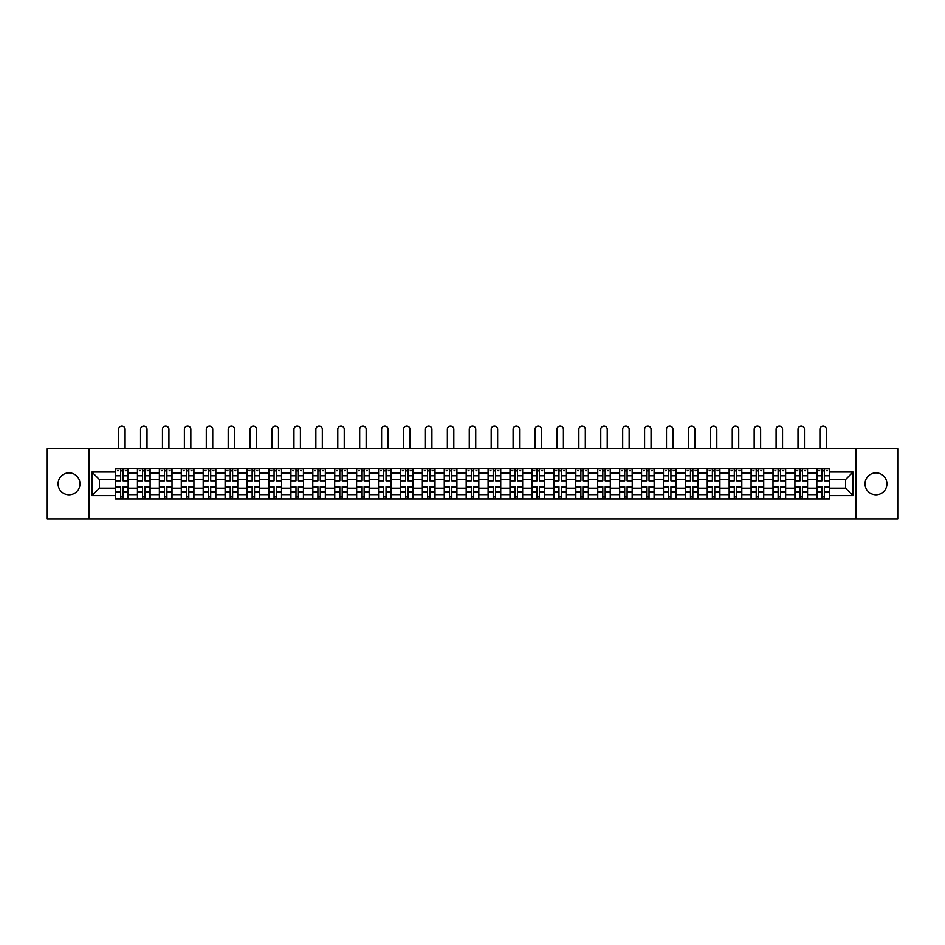 <?xml version="1.0" encoding="UTF-8"?>
<svg xmlns="http://www.w3.org/2000/svg" width="945" height="945" viewBox="0 0 945 945"><rect width="100%" height="100%" fill="white"/><g stroke="black" fill="none" stroke-linecap="round" stroke-linejoin="round"><path stroke-width="1.42" d="M875.98 472.89A10.962 10.962 0 0 0 865.018 483.84A10.962 10.962 0 0 0 875.98 494.802A10.962 10.962 0 0 0 886.93 483.84A10.962 10.962 0 0 0 875.98 472.89M69.02 472.89A10.962 10.962 0 0 0 58.07 483.84A10.962 10.962 0 0 0 69.02 494.802A10.962 10.962 0 0 0 79.982 483.84A10.962 10.962 0 0 0 69.02 472.89M855.886 518.97L897.75 518.97L897.75 448.721L47.25 448.721L47.25 518.97L855.886 518.97L855.886 448.721M137.438 498.948L137.438 473.032L128.166 473.032L128.166 498.948M128.166 473.032L128.166 468.744M137.438 473.032L137.438 468.744M150.09 468.744L150.09 498.948M159.362 498.948L159.362 468.744M172.002 468.744L172.002 498.948M181.275 498.948L181.275 468.744M193.914 468.744L193.914 498.948M203.187 498.948L203.187 468.744M215.838 468.744L215.838 498.948M225.099 498.948L225.099 468.744M237.75 468.744L237.75 498.948M247.023 498.948L247.023 468.744M259.662 468.744L259.662 498.948M268.935 498.948L268.935 468.744M281.575 468.744L281.575 498.948M290.847 498.948L290.847 468.744M303.499 468.744L303.499 498.948M312.771 498.948L312.771 468.744M325.411 468.744L325.411 498.948M334.684 498.948L334.684 468.744M347.323 468.744L347.323 498.948M356.596 498.948L356.596 468.744M369.247 468.744L369.247 498.948M378.52 498.948L378.52 468.744M391.159 468.744L391.159 498.948M400.432 498.948L400.432 468.744M413.071 468.744L413.071 498.948M422.344 498.948L422.344 468.744M434.995 468.744L434.995 498.948M444.268 498.948L444.268 468.744M456.907 468.744L456.907 498.948M466.18 498.948L466.18 468.744M478.82 468.744L478.82 498.948M488.092 498.948L488.092 468.744M500.732 468.744L500.732 498.948M510.005 498.948L510.005 468.744M522.656 468.744L522.656 498.948M531.929 498.948L531.929 468.744M544.568 468.744L544.568 498.948M553.841 498.948L553.841 468.744M566.48 468.744L566.48 498.948M575.753 498.948L575.753 468.744M588.404 468.744L588.404 498.948M597.677 498.948L597.677 468.744M610.316 468.744L610.316 498.948M619.589 498.948L619.589 468.744M632.229 468.744L632.229 498.948M641.501 498.948L641.501 468.744M654.153 468.744L654.153 498.948M663.425 498.948L663.425 468.744M676.065 468.744L676.065 498.948M685.338 498.948L685.338 468.744M697.977 468.744L697.977 498.948M707.25 498.948L707.25 468.744M719.901 468.744L719.901 498.948M729.162 498.948L729.162 468.744M741.813 468.744L741.813 498.948M751.086 498.948L751.086 468.744M763.725 468.744L763.725 498.948M772.998 498.948L772.998 468.744M785.638 468.744L785.638 498.948M794.91 498.948L794.91 468.744M807.562 468.744L807.562 498.948M816.834 498.948L816.834 468.744M816.834 488.199L807.562 488.199M794.91 488.199L785.638 488.199M772.998 488.199L763.725 488.199M751.086 488.199L741.813 488.199M729.162 488.199L719.901 488.199M707.25 488.199L697.977 488.199M685.338 488.199L676.065 488.199M663.425 488.199L654.153 488.199M641.501 488.199L632.229 488.199M619.589 488.199L610.316 488.199M597.677 488.199L588.404 488.199M575.753 488.199L566.48 488.199M553.841 488.199L544.568 488.199M531.929 488.199L522.656 488.199M510.005 488.199L500.732 488.199M488.092 488.199L478.82 488.199M466.18 488.199L456.907 488.199M444.268 488.199L434.995 488.199M422.344 488.199L413.071 488.199M400.432 488.199L391.159 488.199M378.52 488.199L369.247 488.199M356.596 488.199L347.323 488.199M334.684 488.199L325.411 488.199M312.771 488.199L303.499 488.199M290.847 488.199L281.575 488.199M268.935 488.199L259.662 488.199M247.023 488.199L237.75 488.199M225.099 488.199L215.838 488.199M203.187 488.199L193.914 488.199M181.275 488.199L172.002 488.199M159.362 488.199L150.09 488.199M137.438 488.199L128.166 488.199M816.834 479.493L807.562 479.493M794.91 479.493L785.638 479.493M772.998 479.493L763.725 479.493M751.086 479.493L741.813 479.493M729.162 479.493L719.901 479.493M707.25 479.493L697.977 479.493M685.338 479.493L676.065 479.493M663.425 479.493L654.153 479.493M641.501 479.493L632.229 479.493M619.589 479.493L610.316 479.493M597.677 479.493L588.404 479.493M575.753 479.493L566.48 479.493M553.841 479.493L544.568 479.493M531.929 479.493L522.656 479.493M510.005 479.493L500.732 479.493M488.092 479.493L478.82 479.493M466.18 479.493L456.907 479.493M444.268 479.493L434.995 479.493M422.344 479.493L413.071 479.493M400.432 479.493L391.159 479.493M378.52 479.493L369.247 479.493M356.596 479.493L347.323 479.493M334.684 479.493L325.411 479.493M312.771 479.493L303.499 479.493M290.847 479.493L281.575 479.493M268.935 479.493L259.662 479.493M247.023 479.493L237.75 479.493M225.099 479.493L215.838 479.493M203.187 479.493L193.914 479.493M181.275 479.493L172.002 479.493M159.362 479.493L150.09 479.493M137.438 479.493L128.166 479.493M99.367 488.199L115.526 488.199L115.526 479.493L99.367 479.493L99.367 488.199L91.925 495.641L91.925 472.039L115.526 472.039L115.526 479.493M829.474 479.493L829.474 488.199L845.633 488.199L845.633 479.493L829.474 479.493L829.474 468.744L115.526 468.744L115.526 472.039M829.474 472.039L853.075 472.039L853.075 495.641L829.474 495.641L829.474 488.199M115.526 488.199L115.526 498.948L829.474 498.948L829.474 495.641M115.526 495.641L91.925 495.641M89.113 518.97L89.113 448.721M123.039 496.834L120.653 496.834M120.653 470.846L123.039 470.846M144.963 496.834L142.565 496.834M142.565 470.846L144.963 470.846M166.875 496.834L164.489 496.834M164.489 470.846L166.875 470.846M188.787 496.834L186.401 496.834M186.401 470.846L188.787 470.846M210.7 496.834L208.313 496.834M208.313 470.846L210.7 470.846M232.624 496.834L230.237 496.834M230.237 470.846L232.624 470.846M254.536 496.834L252.15 496.834M252.15 470.846L254.536 470.846M276.448 496.834L274.062 496.834M274.062 470.846L276.448 470.846M298.372 496.834L295.974 496.834M295.974 470.846L298.372 470.846M320.284 496.834L317.898 496.834M317.898 470.846L320.284 470.846M342.196 496.834L339.81 496.834M339.81 470.846L342.196 470.846M364.12 496.834L361.722 496.834M361.722 470.846L364.12 470.846M386.032 496.834L383.646 496.834M383.646 470.846L386.032 470.846M407.945 496.834L405.559 496.834M405.559 470.846L407.945 470.846M429.857 496.834L427.471 496.834M427.471 470.846L429.857 470.846M451.781 496.834L449.395 496.834M449.395 470.846L451.781 470.846M473.693 496.834L471.307 496.834M471.307 470.846L473.693 470.846M495.605 496.834L493.219 496.834M493.219 470.846L495.605 470.846M517.529 496.834L515.143 496.834M515.143 470.846L517.529 470.846M539.441 496.834L537.055 496.834M537.055 470.846L539.441 470.846M561.354 496.834L558.967 496.834M558.967 470.846L561.354 470.846M583.278 496.834L580.88 496.834M580.88 470.846L583.278 470.846M605.19 496.834L602.804 496.834M602.804 470.846L605.19 470.846M627.102 496.834L624.716 496.834M624.716 470.846L627.102 470.846M649.026 496.834L646.628 496.834M646.628 470.846L649.026 470.846M670.938 496.834L668.552 496.834M668.552 470.846L670.938 470.846M692.85 496.834L690.464 496.834M690.464 470.846L692.85 470.846M714.763 496.834L712.376 496.834M712.376 470.846L714.763 470.846M736.687 496.834L734.3 496.834M734.3 470.846L736.687 470.846M758.599 496.834L756.213 496.834M756.213 470.846L758.599 470.846M780.511 496.834L778.125 496.834M778.125 470.846L780.511 470.846M802.435 496.834L800.037 496.834M800.037 470.846L802.435 470.846M824.347 496.834L821.961 496.834M821.961 470.846L824.347 470.846M91.925 472.039L99.367 479.493M845.633 488.199L853.075 495.641M845.633 479.493L853.075 472.039M125.083 448.721L125.083 429.266A3.237 3.237 0 0 0 121.846 426.03A3.237 3.237 0 0 0 118.621 429.266L118.621 448.721M123.039 480.828L123.039 468.885L128.095 468.885L128.095 480.828L123.039 480.828M120.653 470.704L123.039 470.704M117.428 470.704L118.408 470.704M125.295 470.704L126.276 470.704M120.653 468.885L115.597 468.885L115.597 480.828L120.653 480.828L120.653 468.885L123.039 468.885M120.653 487.159L115.597 486.864L120.653 486.864L120.653 498.806L115.597 498.806L118.408 498.806M115.597 487.159L115.597 498.806M123.039 496.976L120.653 496.976M125.295 498.806L128.095 498.806L128.095 486.864L123.039 486.864L123.039 498.806L118.621 498.806M128.095 498.806L125.083 498.806M146.995 448.721L146.995 429.266A3.237 3.237 0 0 0 143.758 426.03A3.237 3.237 0 0 0 140.533 429.266L140.533 448.721M144.963 480.828L144.963 468.885L150.019 468.885L150.019 480.828L144.963 480.828M142.565 470.704L144.963 470.704M139.34 470.704L140.321 470.704M147.207 470.704L148.188 470.704M142.565 468.885L137.509 468.885L137.509 480.828L142.565 480.828L142.565 468.885L144.963 468.885M168.907 448.721L168.907 429.266A3.237 3.237 0 0 0 165.682 426.03A3.237 3.237 0 0 0 162.446 429.266L162.446 448.721M166.875 480.828L166.875 468.885L171.931 468.885L171.931 480.828L166.875 480.828M164.489 470.704L166.875 470.704M161.252 470.704L162.233 470.704M169.12 470.704L170.1 470.704M164.489 468.885L159.433 468.885L159.433 480.828L164.489 480.828L164.489 468.885L166.875 468.885M190.831 448.721L190.831 429.266A3.237 3.237 0 0 0 187.594 426.03A3.237 3.237 0 0 0 184.369 429.266L184.369 448.721M188.787 480.828L188.787 468.885L193.843 468.885L193.843 480.828L188.787 480.828M186.401 470.704L188.787 470.704M183.165 470.704L184.157 470.704M191.032 470.704L192.024 470.704M186.401 468.885L181.345 468.885L181.345 480.828L186.401 480.828L186.401 468.885L188.787 468.885M142.565 487.159L137.509 486.864L142.565 486.864L142.565 498.806L137.509 498.806L140.321 498.806M137.509 487.159L137.509 498.806M144.963 496.976L142.565 496.976M147.207 498.806L150.019 498.806L150.019 486.864L144.963 486.864L144.963 498.806L140.533 498.806M150.019 498.806L146.995 498.806M164.489 487.159L159.433 486.864L164.489 486.864L164.489 498.806L159.433 498.806L162.233 498.806M159.433 487.159L159.433 498.806M166.875 496.976L164.489 496.976M169.12 498.806L171.931 498.806L171.931 486.864L166.875 486.864L166.875 498.806L162.446 498.806M171.931 498.806L168.907 498.806M186.401 487.159L181.345 486.864L186.401 486.864L186.401 498.806L181.345 498.806L184.157 498.806M181.345 487.159L181.345 498.806M188.787 496.976L186.401 496.976M191.032 498.806L193.843 498.806L193.843 486.864L188.787 486.864L188.787 498.806L184.369 498.806M193.843 498.806L190.831 498.806M212.743 448.721L212.743 429.266A3.237 3.237 0 0 0 209.506 426.03A3.237 3.237 0 0 0 206.282 429.266L206.282 448.721M210.7 480.828L210.7 468.885L215.767 468.885L215.767 480.828L210.7 480.828M208.313 470.704L210.7 470.704M205.089 470.704L206.069 470.704M212.956 470.704L213.936 470.704M208.313 468.885L203.258 468.885L203.258 480.828L208.313 480.828L208.313 468.885L210.7 468.885M234.655 448.721L234.655 429.266A3.237 3.237 0 0 0 231.43 426.03A3.237 3.237 0 0 0 228.194 429.266L228.194 448.721M232.624 480.828L232.624 468.885L237.679 468.885L237.679 480.828L232.624 480.828M230.237 470.704L232.624 470.704M227.001 470.704L227.981 470.704M234.868 470.704L235.848 470.704M230.237 468.885L225.17 468.885L225.17 480.828L230.237 480.828L230.237 468.885L232.624 468.885M208.313 487.159L203.258 486.864L208.313 486.864L208.313 498.806L203.258 498.806L206.069 498.806M203.258 487.159L203.258 498.806M210.7 496.976L208.313 496.976M212.956 498.806L215.767 498.806L215.767 486.864L210.7 486.864L210.7 498.806L206.282 498.806M215.767 498.806L212.743 498.806M230.237 487.159L225.17 486.864L230.237 486.864L230.237 498.806L225.17 498.806L227.981 498.806M225.17 487.159L225.17 498.806M232.624 496.976L230.237 496.976M234.868 498.806L237.679 498.806L237.679 486.864L232.624 486.864L232.624 498.806L228.194 498.806M237.679 498.806L234.655 498.806M256.579 448.721L256.579 429.266A3.237 3.237 0 0 0 253.343 426.03A3.237 3.237 0 0 0 250.106 429.266L250.106 448.721M254.536 480.828L254.536 468.885L259.591 468.885L259.591 480.828L254.536 480.828M252.15 470.704L254.536 470.704M248.913 470.704L249.905 470.704M256.78 470.704L257.772 470.704M252.15 468.885L247.094 468.885L247.094 480.828L252.15 480.828L252.15 468.885L254.536 468.885M278.491 448.721L278.491 429.266A3.237 3.237 0 0 0 275.255 426.03A3.237 3.237 0 0 0 272.03 429.266L272.03 448.721M276.448 480.828L276.448 468.885L281.515 468.885L281.515 480.828L276.448 480.828M274.062 470.704L276.448 470.704M270.837 470.704L271.817 470.704M278.704 470.704L279.685 470.704M274.062 468.885L269.006 468.885L269.006 480.828L274.062 480.828L274.062 468.885L276.448 468.885M300.404 448.721L300.404 429.266A3.237 3.237 0 0 0 297.179 426.03A3.237 3.237 0 0 0 293.942 429.266L293.942 448.721M298.372 480.828L298.372 468.885L303.428 468.885L303.428 480.828L298.372 480.828M295.974 470.704L298.372 470.704M292.749 470.704L293.73 470.704M300.616 470.704L301.597 470.704M295.974 468.885L290.918 468.885L290.918 480.828L295.974 480.828L295.974 468.885L298.372 468.885M322.316 448.721L322.316 429.266A3.237 3.237 0 0 0 319.091 426.03A3.237 3.237 0 0 0 315.854 429.266L315.854 448.721M320.284 480.828L320.284 468.885L325.34 468.885L325.34 480.828L320.284 480.828M317.898 470.704L320.284 470.704M314.661 470.704L315.654 470.704M322.529 470.704L323.521 470.704M317.898 468.885L312.842 468.885L312.842 480.828L317.898 480.828L317.898 468.885L320.284 468.885M344.24 448.721L344.24 429.266A3.237 3.237 0 0 0 341.003 426.03A3.237 3.237 0 0 0 337.778 429.266L337.778 448.721M342.196 480.828L342.196 468.885L347.252 468.885L347.252 480.828L342.196 480.828M339.81 470.704L342.196 470.704M336.585 470.704L337.566 470.704M344.452 470.704L345.433 470.704M339.81 468.885L334.754 468.885L334.754 480.828L339.81 480.828L339.81 468.885L342.196 468.885M366.152 448.721L366.152 429.266A3.237 3.237 0 0 0 362.915 426.03A3.237 3.237 0 0 0 359.691 429.266L359.691 448.721M364.12 480.828L364.12 468.885L369.176 468.885L369.176 480.828L364.12 480.828M361.722 470.704L364.12 470.704M358.498 470.704L359.478 470.704M366.365 470.704L367.345 470.704M361.722 468.885L356.667 468.885L356.667 480.828L361.722 480.828L361.722 468.885L364.12 468.885M388.064 448.721L388.064 429.266A3.237 3.237 0 0 0 384.839 426.03A3.237 3.237 0 0 0 381.603 429.266L381.603 448.721M386.032 480.828L386.032 468.885L391.088 468.885L391.088 480.828L386.032 480.828M383.646 470.704L386.032 470.704M380.41 470.704L381.39 470.704M388.277 470.704L389.257 470.704M383.646 468.885L378.591 468.885L378.591 480.828L383.646 480.828L383.646 468.885L386.032 468.885M409.988 448.721L409.988 429.266A3.237 3.237 0 0 0 406.752 426.03A3.237 3.237 0 0 0 403.527 429.266L403.527 448.721M407.945 480.828L407.945 468.885L413 468.885L413 480.828L407.945 480.828M405.559 470.704L407.945 470.704M402.322 470.704L403.314 470.704M410.189 470.704L411.181 470.704M405.559 468.885L400.503 468.885L400.503 480.828L405.559 480.828L405.559 468.885L407.945 468.885M252.15 487.159L247.094 486.864L252.15 486.864L252.15 498.806L247.094 498.806L249.905 498.806M247.094 487.159L247.094 498.806M254.536 496.976L252.15 496.976M256.78 498.806L259.591 498.806L259.591 486.864L254.536 486.864L254.536 498.806L250.106 498.806M259.591 498.806L256.579 498.806M274.062 487.159L269.006 486.864L274.062 486.864L274.062 498.806L269.006 498.806L271.817 498.806M269.006 487.159L269.006 498.806M276.448 496.976L274.062 496.976M278.704 498.806L281.515 498.806L281.515 486.864L276.448 486.864L276.448 498.806L272.03 498.806M281.515 498.806L278.491 498.806M295.974 487.159L290.918 486.864L295.974 486.864L295.974 498.806L290.918 498.806L293.73 498.806M290.918 487.159L290.918 498.806M298.372 496.976L295.974 496.976M300.616 498.806L303.428 498.806L303.428 486.864L298.372 486.864L298.372 498.806L293.942 498.806M303.428 498.806L300.404 498.806M317.898 487.159L312.842 486.864L317.898 486.864L317.898 498.806L312.842 498.806L315.654 498.806M312.842 487.159L312.842 498.806M320.284 496.976L317.898 496.976M322.529 498.806L325.34 498.806L325.34 486.864L320.284 486.864L320.284 498.806L315.854 498.806M325.34 498.806L322.316 498.806M339.81 487.159L334.754 486.864L339.81 486.864L339.81 498.806L334.754 498.806L337.566 498.806M334.754 487.159L334.754 498.806M342.196 496.976L339.81 496.976M344.452 498.806L347.252 498.806L347.252 486.864L342.196 486.864L342.196 498.806L337.778 498.806M347.252 498.806L344.24 498.806M361.722 487.159L356.667 486.864L361.722 486.864L361.722 498.806L356.667 498.806L359.478 498.806M356.667 487.159L356.667 498.806M364.12 496.976L361.722 496.976M366.365 498.806L369.176 498.806L369.176 486.864L364.12 486.864L364.12 498.806L359.691 498.806M369.176 498.806L366.152 498.806M383.646 487.159L378.591 486.864L383.646 486.864L383.646 498.806L378.591 498.806L381.39 498.806M378.591 487.159L378.591 498.806M386.032 496.976L383.646 496.976M388.277 498.806L391.088 498.806L391.088 486.864L386.032 486.864L386.032 498.806L381.603 498.806M391.088 498.806L388.064 498.806M405.559 487.159L400.503 486.864L405.559 486.864L405.559 498.806L400.503 498.806L403.314 498.806M400.503 487.159L400.503 498.806M407.945 496.976L405.559 496.976M410.189 498.806L413 498.806L413 486.864L407.945 486.864L407.945 498.806L403.527 498.806M413 498.806L409.988 498.806M431.9 448.721L431.9 429.266A3.237 3.237 0 0 0 428.664 426.03A3.237 3.237 0 0 0 425.439 429.266L425.439 448.721M429.857 480.828L429.857 468.885L434.924 468.885L434.924 480.828L429.857 480.828M427.471 470.704L429.857 470.704M424.246 470.704L425.226 470.704M432.113 470.704L433.093 470.704M427.471 468.885L422.415 468.885L422.415 480.828L427.471 480.828L427.471 468.885L429.857 468.885M453.813 448.721L453.813 429.266A3.237 3.237 0 0 0 450.588 426.03A3.237 3.237 0 0 0 447.351 429.266L447.351 448.721M451.781 480.828L451.781 468.885L456.837 468.885L456.837 480.828L451.781 480.828M449.395 470.704L451.781 470.704M446.158 470.704L447.139 470.704M454.025 470.704L455.006 470.704M449.395 468.885L444.327 468.885L444.327 480.828L449.395 480.828L449.395 468.885L451.781 468.885M475.737 448.721L475.737 429.266A3.237 3.237 0 0 0 472.5 426.03A3.237 3.237 0 0 0 469.263 429.266L469.263 448.721M473.693 480.828L473.693 468.885L478.749 468.885L478.749 480.828L473.693 480.828M471.307 470.704L473.693 470.704M468.07 470.704L469.063 470.704M475.937 470.704L476.93 470.704M471.307 468.885L466.251 468.885L466.251 480.828L471.307 480.828L471.307 468.885L473.693 468.885M497.649 448.721L497.649 429.266A3.237 3.237 0 0 0 494.412 426.03A3.237 3.237 0 0 0 491.187 429.266L491.187 448.721M495.605 480.828L495.605 468.885L500.673 468.885L500.673 480.828L495.605 480.828M493.219 470.704L495.605 470.704M489.994 470.704L490.975 470.704M497.861 470.704L498.842 470.704M493.219 468.885L488.163 468.885L488.163 480.828L493.219 480.828L493.219 468.885L495.605 468.885M519.561 448.721L519.561 429.266A3.237 3.237 0 0 0 516.336 426.03A3.237 3.237 0 0 0 513.1 429.266L513.1 448.721M517.529 480.828L517.529 468.885L522.585 468.885L522.585 480.828L517.529 480.828M515.143 470.704L517.529 470.704M511.906 470.704L512.887 470.704M519.774 470.704L520.754 470.704M515.143 468.885L510.076 468.885L510.076 480.828L515.143 480.828L515.143 468.885L517.529 468.885M541.473 448.721L541.473 429.266A3.237 3.237 0 0 0 538.248 426.03A3.237 3.237 0 0 0 535.012 429.266L535.012 448.721M539.441 480.828L539.441 468.885L544.497 468.885L544.497 480.828L539.441 480.828M537.055 470.704L539.441 470.704M533.819 470.704L534.811 470.704M541.686 470.704L542.678 470.704M537.055 468.885L532 468.885L532 480.828L537.055 480.828L537.055 468.885L539.441 468.885M563.397 448.721L563.397 429.266A3.237 3.237 0 0 0 560.161 426.03A3.237 3.237 0 0 0 556.936 429.266L556.936 448.721M561.354 480.828L561.354 468.885L566.409 468.885L566.409 480.828L561.354 480.828M558.967 470.704L561.354 470.704M555.743 470.704L556.723 470.704M563.61 470.704L564.59 470.704M558.967 468.885L553.912 468.885L553.912 480.828L558.967 480.828L558.967 468.885L561.354 468.885M585.309 448.721L585.309 429.266A3.237 3.237 0 0 0 582.085 426.03A3.237 3.237 0 0 0 578.848 429.266L578.848 448.721M583.278 480.828L583.278 468.885L588.333 468.885L588.333 480.828L583.278 480.828M580.88 470.704L583.278 470.704M577.655 470.704L578.635 470.704M585.522 470.704L586.502 470.704M580.88 468.885L575.824 468.885L575.824 480.828L580.88 480.828L580.88 468.885L583.278 468.885M607.222 448.721L607.222 429.266A3.237 3.237 0 0 0 603.997 426.03A3.237 3.237 0 0 0 600.76 429.266L600.76 448.721M605.19 480.828L605.19 468.885L610.246 468.885L610.246 480.828L605.19 480.828M602.804 470.704L605.19 470.704M599.567 470.704L600.547 470.704M607.434 470.704L608.415 470.704M602.804 468.885L597.748 468.885L597.748 480.828L602.804 480.828L602.804 468.885L605.19 468.885M629.146 448.721L629.146 429.266A3.237 3.237 0 0 0 625.909 426.03A3.237 3.237 0 0 0 622.684 429.266L622.684 448.721M627.102 480.828L627.102 468.885L632.158 468.885L632.158 480.828L627.102 480.828M624.716 470.704L627.102 470.704M621.479 470.704L622.471 470.704M629.346 470.704L630.339 470.704M624.716 468.885L619.66 468.885L619.66 480.828L624.716 480.828L624.716 468.885L627.102 468.885M651.058 448.721L651.058 429.266A3.237 3.237 0 0 0 647.821 426.03A3.237 3.237 0 0 0 644.596 429.266L644.596 448.721M649.026 480.828L649.026 468.885L654.082 468.885L654.082 480.828L649.026 480.828M646.628 470.704L649.026 470.704M643.403 470.704L644.384 470.704M651.27 470.704L652.251 470.704M646.628 468.885L641.572 468.885L641.572 480.828L646.628 480.828L646.628 468.885L649.026 468.885M672.97 448.721L672.97 429.266A3.237 3.237 0 0 0 669.745 426.03A3.237 3.237 0 0 0 666.508 429.266L666.508 448.721M670.938 480.828L670.938 468.885L675.994 468.885L675.994 480.828L670.938 480.828M668.552 470.704L670.938 470.704M665.315 470.704L666.296 470.704M673.183 470.704L674.163 470.704M668.552 468.885L663.484 468.885L663.484 480.828L668.552 480.828L668.552 468.885L670.938 468.885M694.894 448.721L694.894 429.266A3.237 3.237 0 0 0 691.657 426.03A3.237 3.237 0 0 0 688.421 429.266L688.421 448.721M692.85 480.828L692.85 468.885L697.906 468.885L697.906 480.828L692.85 480.828M690.464 470.704L692.85 470.704M687.228 470.704L688.22 470.704M695.095 470.704L696.087 470.704M690.464 468.885L685.409 468.885L685.409 480.828L690.464 480.828L690.464 468.885L692.85 468.885M716.806 448.721L716.806 429.266A3.237 3.237 0 0 0 713.569 426.03A3.237 3.237 0 0 0 710.345 429.266L710.345 448.721M714.763 480.828L714.763 468.885L719.83 468.885L719.83 480.828L714.763 480.828M712.376 470.704L714.763 470.704M709.152 470.704L710.132 470.704M717.019 470.704L717.999 470.704M712.376 468.885L707.321 468.885L707.321 480.828L712.376 480.828L712.376 468.885L714.763 468.885M738.718 448.721L738.718 429.266A3.237 3.237 0 0 0 735.493 426.03A3.237 3.237 0 0 0 732.257 429.266L732.257 448.721M736.687 480.828L736.687 468.885L741.742 468.885L741.742 480.828L736.687 480.828M734.3 470.704L736.687 470.704M731.064 470.704L732.044 470.704M738.931 470.704L739.911 470.704M734.3 468.885L729.233 468.885L729.233 480.828L734.3 480.828L734.3 468.885L736.687 468.885M427.471 487.159L422.415 486.864L427.471 486.864L427.471 498.806L422.415 498.806L425.226 498.806M422.415 487.159L422.415 498.806M429.857 496.976L427.471 496.976M432.113 498.806L434.924 498.806L434.924 486.864L429.857 486.864L429.857 498.806L425.439 498.806M434.924 498.806L431.9 498.806M449.395 487.159L444.327 486.864L449.395 486.864L449.395 498.806L444.327 498.806L447.139 498.806M444.327 487.159L444.327 498.806M451.781 496.976L449.395 496.976M454.025 498.806L456.837 498.806L456.837 486.864L451.781 486.864L451.781 498.806L447.351 498.806M456.837 498.806L453.813 498.806M471.307 487.159L466.251 486.864L471.307 486.864L471.307 498.806L466.251 498.806L469.063 498.806M466.251 487.159L466.251 498.806M473.693 496.976L471.307 496.976M475.937 498.806L478.749 498.806L478.749 486.864L473.693 486.864L473.693 498.806L469.263 498.806M478.749 498.806L475.737 498.806M493.219 487.159L488.163 486.864L493.219 486.864L493.219 498.806L488.163 498.806L490.975 498.806M488.163 487.159L488.163 498.806M495.605 496.976L493.219 496.976M497.861 498.806L500.673 498.806L500.673 486.864L495.605 486.864L495.605 498.806L491.187 498.806M500.673 498.806L497.649 498.806M515.143 487.159L510.076 486.864L515.143 486.864L515.143 498.806L510.076 498.806L512.887 498.806M510.076 487.159L510.076 498.806M517.529 496.976L515.143 496.976M519.774 498.806L522.585 498.806L522.585 486.864L517.529 486.864L517.529 498.806L513.1 498.806M522.585 498.806L519.561 498.806M537.055 487.159L532 486.864L537.055 486.864L537.055 498.806L532 498.806L534.811 498.806M532 487.159L532 498.806M539.441 496.976L537.055 496.976M541.686 498.806L544.497 498.806L544.497 486.864L539.441 486.864L539.441 498.806L535.012 498.806M544.497 498.806L541.473 498.806M558.967 487.159L553.912 486.864L558.967 486.864L558.967 498.806L553.912 498.806L556.723 498.806M553.912 487.159L553.912 498.806M561.354 496.976L558.967 496.976M563.61 498.806L566.409 498.806L566.409 486.864L561.354 486.864L561.354 498.806L556.936 498.806M566.409 498.806L563.397 498.806M580.88 487.159L575.824 486.864L580.88 486.864L580.88 498.806L575.824 498.806L578.635 498.806M575.824 487.159L575.824 498.806M583.278 496.976L580.88 496.976M585.522 498.806L588.333 498.806L588.333 486.864L583.278 486.864L583.278 498.806L578.848 498.806M588.333 498.806L585.309 498.806M602.804 487.159L597.748 486.864L602.804 486.864L602.804 498.806L597.748 498.806L600.547 498.806M597.748 487.159L597.748 498.806M605.19 496.976L602.804 496.976M607.434 498.806L610.246 498.806L610.246 486.864L605.19 486.864L605.19 498.806L600.76 498.806M610.246 498.806L607.222 498.806M624.716 487.159L619.66 486.864L624.716 486.864L624.716 498.806L619.66 498.806L622.471 498.806M619.66 487.159L619.66 498.806M627.102 496.976L624.716 496.976M629.346 498.806L632.158 498.806L632.158 486.864L627.102 486.864L627.102 498.806L622.684 498.806M632.158 498.806L629.146 498.806M646.628 487.159L641.572 486.864L646.628 486.864L646.628 498.806L641.572 498.806L644.384 498.806M641.572 487.159L641.572 498.806M649.026 496.976L646.628 496.976M651.27 498.806L654.082 498.806L654.082 486.864L649.026 486.864L649.026 498.806L644.596 498.806M654.082 498.806L651.058 498.806M668.552 487.159L663.484 486.864L668.552 486.864L668.552 498.806L663.484 498.806L666.296 498.806M663.484 487.159L663.484 498.806M670.938 496.976L668.552 496.976M673.183 498.806L675.994 498.806L675.994 486.864L670.938 486.864L670.938 498.806L666.508 498.806M675.994 498.806L672.97 498.806M690.464 487.159L685.409 486.864L690.464 486.864L690.464 498.806L685.409 498.806L688.22 498.806M685.409 487.159L685.409 498.806M692.85 496.976L690.464 496.976M695.095 498.806L697.906 498.806L697.906 486.864L692.85 486.864L692.85 498.806L688.421 498.806M697.906 498.806L694.894 498.806M712.376 487.159L707.321 486.864L712.376 486.864L712.376 498.806L707.321 498.806L710.132 498.806M707.321 487.159L707.321 498.806M714.763 496.976L712.376 496.976M717.019 498.806L719.83 498.806L719.83 486.864L714.763 486.864L714.763 498.806L710.345 498.806M719.83 498.806L716.806 498.806M734.3 487.159L729.233 486.864L734.3 486.864L734.3 498.806L729.233 498.806L732.044 498.806M729.233 487.159L729.233 498.806M736.687 496.976L734.3 496.976M738.931 498.806L741.742 498.806L741.742 486.864L736.687 486.864L736.687 498.806L732.257 498.806M741.742 498.806L738.718 498.806M760.63 448.721L760.63 429.266A3.237 3.237 0 0 0 757.406 426.03A3.237 3.237 0 0 0 754.169 429.266L754.169 448.721M758.599 480.828L758.599 468.885L763.654 468.885L763.654 480.828L758.599 480.828M756.213 470.704L758.599 470.704M752.976 470.704L753.968 470.704M760.843 470.704L761.835 470.704M756.213 468.885L751.157 468.885L751.157 480.828L756.213 480.828L756.213 468.885L758.599 468.885M756.213 487.159L751.157 486.864L756.213 486.864L756.213 498.806L751.157 498.806L753.968 498.806M751.157 487.159L751.157 498.806M758.599 496.976L756.213 496.976M760.843 498.806L763.654 498.806L763.654 486.864L758.599 486.864L758.599 498.806L754.169 498.806M763.654 498.806L760.63 498.806M782.554 448.721L782.554 429.266A3.237 3.237 0 0 0 779.318 426.03A3.237 3.237 0 0 0 776.093 429.266L776.093 448.721M780.511 480.828L780.511 468.885L785.567 468.885L785.567 480.828L780.511 480.828M778.125 470.704L780.511 470.704M774.9 470.704L775.88 470.704M782.767 470.704L783.748 470.704M778.125 468.885L773.069 468.885L773.069 480.828L778.125 480.828L778.125 468.885L780.511 468.885M778.125 487.159L773.069 486.864L778.125 486.864L778.125 498.806L773.069 498.806L775.88 498.806M773.069 487.159L773.069 498.806M780.511 496.976L778.125 496.976M782.767 498.806L785.567 498.806L785.567 486.864L780.511 486.864L780.511 498.806L776.093 498.806M785.567 498.806L782.554 498.806M804.467 448.721L804.467 429.266A3.237 3.237 0 0 0 801.242 426.03A3.237 3.237 0 0 0 798.005 429.266L798.005 448.721M802.435 480.828L802.435 468.885L807.491 468.885L807.491 480.828L802.435 480.828M800.037 470.704L802.435 470.704M796.812 470.704L797.793 470.704M804.679 470.704L805.66 470.704M800.037 468.885L794.981 468.885L794.981 480.828L800.037 480.828L800.037 468.885L802.435 468.885M800.037 487.159L794.981 486.864L800.037 486.864L800.037 498.806L794.981 498.806L797.793 498.806M794.981 487.159L794.981 498.806M802.435 496.976L800.037 496.976M804.679 498.806L807.491 498.806L807.491 486.864L802.435 486.864L802.435 498.806L798.005 498.806M807.491 498.806L804.467 498.806M826.379 448.721L826.379 429.266A3.237 3.237 0 0 0 823.154 426.03A3.237 3.237 0 0 0 819.917 429.266L819.917 448.721M824.347 480.828L824.347 468.885L829.403 468.885L829.403 480.828L824.347 480.828M821.961 470.704L824.347 470.704M818.724 470.704L819.705 470.704M826.591 470.704L827.572 470.704M821.961 468.885L816.905 468.885L816.905 480.828L821.961 480.828L821.961 468.885L824.347 468.885M821.961 487.159L816.905 486.864L821.961 486.864L821.961 498.806L816.905 498.806L819.705 498.806M816.905 487.159L816.905 498.806M824.347 496.976L821.961 496.976M826.591 498.806L829.403 498.806L829.403 486.864L824.347 486.864L824.347 498.806L819.917 498.806M829.403 498.806L826.379 498.806M794.91 473.032L785.638 473.032M772.998 473.032L763.725 473.032M751.086 473.032L741.813 473.032M729.162 473.032L719.901 473.032M707.25 473.032L697.977 473.032M685.338 473.032L676.065 473.032M663.425 473.032L654.153 473.032M641.501 473.032L632.229 473.032M619.589 473.032L610.316 473.032M597.677 473.032L588.404 473.032M575.753 473.032L566.48 473.032M553.841 473.032L544.568 473.032M531.929 473.032L522.656 473.032M510.005 473.032L500.732 473.032M488.092 473.032L478.82 473.032M466.18 473.032L456.907 473.032M444.268 473.032L434.995 473.032M422.344 473.032L413.071 473.032M400.432 473.032L391.159 473.032M378.52 473.032L369.247 473.032M356.596 473.032L347.323 473.032M334.684 473.032L325.411 473.032M312.771 473.032L303.499 473.032M290.847 473.032L281.575 473.032M268.935 473.032L259.662 473.032M247.023 473.032L237.75 473.032M225.099 473.032L215.838 473.032M203.187 473.032L193.914 473.032M181.275 473.032L172.002 473.032M159.362 473.032L150.09 473.032M816.834 473.032L807.562 473.032M794.91 494.66L785.638 494.66M772.998 494.66L763.725 494.66M751.086 494.66L741.813 494.66M729.162 494.66L719.901 494.66M707.25 494.66L697.977 494.66M685.338 494.66L676.065 494.66M663.425 494.66L654.153 494.66M641.501 494.66L632.229 494.66M619.589 494.66L610.316 494.66M597.677 494.66L588.404 494.66M575.753 494.66L566.48 494.66M553.841 494.66L544.568 494.66M531.929 494.66L522.656 494.66M510.005 494.66L500.732 494.66M488.092 494.66L478.82 494.66M466.18 494.66L456.907 494.66M444.268 494.66L434.995 494.66M422.344 494.66L413.071 494.66M400.432 494.66L391.159 494.66M378.52 494.66L369.247 494.66M356.596 494.66L347.323 494.66M334.684 494.66L325.411 494.66M312.771 494.66L303.499 494.66M290.847 494.66L281.575 494.66M268.935 494.66L259.662 494.66M247.023 494.66L237.75 494.66M225.099 494.66L215.838 494.66M203.187 494.66L193.914 494.66M181.275 494.66L172.002 494.66M159.362 494.66L150.09 494.66M137.438 494.66L128.166 494.66M816.834 494.66L807.562 494.66M123.039 480.532L128.095 480.532M123.039 475.784L128.095 475.784M115.597 480.532L120.653 480.532M115.597 475.784L120.653 475.784M120.653 491.908L115.597 491.908M128.095 487.159L123.039 487.159M128.095 491.908L123.039 491.908M144.963 480.532L150.019 480.532M144.963 475.784L150.019 475.784M137.509 480.532L142.565 480.532M137.509 475.784L142.565 475.784M166.875 480.532L171.931 480.532M166.875 475.784L171.931 475.784M159.433 480.532L164.489 480.532M159.433 475.784L164.489 475.784M188.787 480.532L193.843 480.532M188.787 475.784L193.843 475.784M181.345 480.532L186.401 480.532M181.345 475.784L186.401 475.784M142.565 491.908L137.509 491.908M150.019 487.159L144.963 487.159M150.019 491.908L144.963 491.908M164.489 491.908L159.433 491.908M171.931 487.159L166.875 487.159M171.931 491.908L166.875 491.908M186.401 491.908L181.345 491.908M193.843 487.159L188.787 487.159M193.843 491.908L188.787 491.908M210.7 480.532L215.767 480.532M210.7 475.784L215.767 475.784M203.258 480.532L208.313 480.532M203.258 475.784L208.313 475.784M232.624 480.532L237.679 480.532M232.624 475.784L237.679 475.784M225.17 480.532L230.237 480.532M225.17 475.784L230.237 475.784M208.313 491.908L203.258 491.908M215.767 487.159L210.7 487.159M215.767 491.908L210.7 491.908M230.237 491.908L225.17 491.908M237.679 487.159L232.624 487.159M237.679 491.908L232.624 491.908M254.536 480.532L259.591 480.532M254.536 475.784L259.591 475.784M247.094 480.532L252.15 480.532M247.094 475.784L252.15 475.784M276.448 480.532L281.515 480.532M276.448 475.784L281.515 475.784M269.006 480.532L274.062 480.532M269.006 475.784L274.062 475.784M298.372 480.532L303.428 480.532M298.372 475.784L303.428 475.784M290.918 480.532L295.974 480.532M290.918 475.784L295.974 475.784M320.284 480.532L325.34 480.532M320.284 475.784L325.34 475.784M312.842 480.532L317.898 480.532M312.842 475.784L317.898 475.784M342.196 480.532L347.252 480.532M342.196 475.784L347.252 475.784M334.754 480.532L339.81 480.532M334.754 475.784L339.81 475.784M364.12 480.532L369.176 480.532M364.12 475.784L369.176 475.784M356.667 480.532L361.722 480.532M356.667 475.784L361.722 475.784M386.032 480.532L391.088 480.532M386.032 475.784L391.088 475.784M378.591 480.532L383.646 480.532M378.591 475.784L383.646 475.784M407.945 480.532L413 480.532M407.945 475.784L413 475.784M400.503 480.532L405.559 480.532M400.503 475.784L405.559 475.784M252.15 491.908L247.094 491.908M259.591 487.159L254.536 487.159M259.591 491.908L254.536 491.908M274.062 491.908L269.006 491.908M281.515 487.159L276.448 487.159M281.515 491.908L276.448 491.908M295.974 491.908L290.918 491.908M303.428 487.159L298.372 487.159M303.428 491.908L298.372 491.908M317.898 491.908L312.842 491.908M325.34 487.159L320.284 487.159M325.34 491.908L320.284 491.908M339.81 491.908L334.754 491.908M347.252 487.159L342.196 487.159M347.252 491.908L342.196 491.908M361.722 491.908L356.667 491.908M369.176 487.159L364.12 487.159M369.176 491.908L364.12 491.908M383.646 491.908L378.591 491.908M391.088 487.159L386.032 487.159M391.088 491.908L386.032 491.908M405.559 491.908L400.503 491.908M413 487.159L407.945 487.159M413 491.908L407.945 491.908M429.857 480.532L434.924 480.532M429.857 475.784L434.924 475.784M422.415 480.532L427.471 480.532M422.415 475.784L427.471 475.784M451.781 480.532L456.837 480.532M451.781 475.784L456.837 475.784M444.327 480.532L449.395 480.532M444.327 475.784L449.395 475.784M473.693 480.532L478.749 480.532M473.693 475.784L478.749 475.784M466.251 480.532L471.307 480.532M466.251 475.784L471.307 475.784M495.605 480.532L500.673 480.532M495.605 475.784L500.673 475.784M488.163 480.532L493.219 480.532M488.163 475.784L493.219 475.784M517.529 480.532L522.585 480.532M517.529 475.784L522.585 475.784M510.076 480.532L515.143 480.532M510.076 475.784L515.143 475.784M539.441 480.532L544.497 480.532M539.441 475.784L544.497 475.784M532 480.532L537.055 480.532M532 475.784L537.055 475.784M561.354 480.532L566.409 480.532M561.354 475.784L566.409 475.784M553.912 480.532L558.967 480.532M553.912 475.784L558.967 475.784M583.278 480.532L588.333 480.532M583.278 475.784L588.333 475.784M575.824 480.532L580.88 480.532M575.824 475.784L580.88 475.784M605.19 480.532L610.246 480.532M605.19 475.784L610.246 475.784M597.748 480.532L602.804 480.532M597.748 475.784L602.804 475.784M627.102 480.532L632.158 480.532M627.102 475.784L632.158 475.784M619.66 480.532L624.716 480.532M619.66 475.784L624.716 475.784M649.026 480.532L654.082 480.532M649.026 475.784L654.082 475.784M641.572 480.532L646.628 480.532M641.572 475.784L646.628 475.784M670.938 480.532L675.994 480.532M670.938 475.784L675.994 475.784M663.484 480.532L668.552 480.532M663.484 475.784L668.552 475.784M692.85 480.532L697.906 480.532M692.85 475.784L697.906 475.784M685.409 480.532L690.464 480.532M685.409 475.784L690.464 475.784M714.763 480.532L719.83 480.532M714.763 475.784L719.83 475.784M707.321 480.532L712.376 480.532M707.321 475.784L712.376 475.784M736.687 480.532L741.742 480.532M736.687 475.784L741.742 475.784M729.233 480.532L734.3 480.532M729.233 475.784L734.3 475.784M427.471 491.908L422.415 491.908M434.924 487.159L429.857 487.159M434.924 491.908L429.857 491.908M449.395 491.908L444.327 491.908M456.837 487.159L451.781 487.159M456.837 491.908L451.781 491.908M471.307 491.908L466.251 491.908M478.749 487.159L473.693 487.159M478.749 491.908L473.693 491.908M493.219 491.908L488.163 491.908M500.673 487.159L495.605 487.159M500.673 491.908L495.605 491.908M515.143 491.908L510.076 491.908M522.585 487.159L517.529 487.159M522.585 491.908L517.529 491.908M537.055 491.908L532 491.908M544.497 487.159L539.441 487.159M544.497 491.908L539.441 491.908M558.967 491.908L553.912 491.908M566.409 487.159L561.354 487.159M566.409 491.908L561.354 491.908M580.88 491.908L575.824 491.908M588.333 487.159L583.278 487.159M588.333 491.908L583.278 491.908M602.804 491.908L597.748 491.908M610.246 487.159L605.19 487.159M610.246 491.908L605.19 491.908M624.716 491.908L619.66 491.908M632.158 487.159L627.102 487.159M632.158 491.908L627.102 491.908M646.628 491.908L641.572 491.908M654.082 487.159L649.026 487.159M654.082 491.908L649.026 491.908M668.552 491.908L663.484 491.908M675.994 487.159L670.938 487.159M675.994 491.908L670.938 491.908M690.464 491.908L685.409 491.908M697.906 487.159L692.85 487.159M697.906 491.908L692.85 491.908M712.376 491.908L707.321 491.908M719.83 487.159L714.763 487.159M719.83 491.908L714.763 491.908M734.3 491.908L729.233 491.908M741.742 487.159L736.687 487.159M741.742 491.908L736.687 491.908M758.599 480.532L763.654 480.532M758.599 475.784L763.654 475.784M751.157 480.532L756.213 480.532M751.157 475.784L756.213 475.784M756.213 491.908L751.157 491.908M763.654 487.159L758.599 487.159M763.654 491.908L758.599 491.908M780.511 480.532L785.567 480.532M780.511 475.784L785.567 475.784M773.069 480.532L778.125 480.532M773.069 475.784L778.125 475.784M778.125 491.908L773.069 491.908M785.567 487.159L780.511 487.159M785.567 491.908L780.511 491.908M802.435 480.532L807.491 480.532M802.435 475.784L807.491 475.784M794.981 480.532L800.037 480.532M794.981 475.784L800.037 475.784M800.037 491.908L794.981 491.908M807.491 487.159L802.435 487.159M807.491 491.908L802.435 491.908M824.347 480.532L829.403 480.532M824.347 475.784L829.403 475.784M816.905 480.532L821.961 480.532M816.905 475.784L821.961 475.784M821.961 491.908L816.905 491.908M829.403 487.159L824.347 487.159M829.403 491.908L824.347 491.908"/></g></svg>
